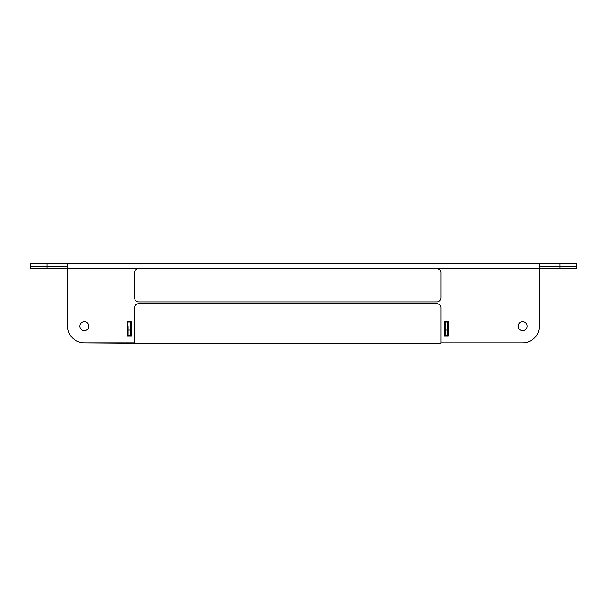 <?xml version="1.0" encoding="UTF-8"?>
<svg xmlns="http://www.w3.org/2000/svg" width="607" height="607" viewBox="0 0 607 607"><rect width="100%" height="100%" fill="white"/><g stroke="black" fill="none" stroke-linecap="round" stroke-linejoin="round"><path stroke-width="0.91" d="M527.119 326.209A4.461 4.461 0 0 0 522.665 321.748A4.461 4.461 0 0 0 518.203 326.209A4.461 4.461 0 0 0 522.665 330.671A4.461 4.461 0 0 0 527.119 326.209M88.774 326.209A4.461 4.461 0 0 0 84.312 321.748A4.461 4.461 0 0 0 79.851 326.209A4.461 4.461 0 0 0 84.312 330.671A4.461 4.461 0 0 0 88.774 326.209M576.627 266.185L576.627 263.787L576.627 266.185M559.995 268.582L539.403 268.582L539.319 266.185L576.65 266.185L576.65 268.582L559.995 268.582L559.973 266.185L559.973 263.787L576.627 263.787M559.973 263.787L555.974 263.787L555.974 266.185L559.973 266.185M67.658 266.185L30.35 266.185L30.35 263.787L47.005 263.787L47.027 268.582L67.658 268.582L67.658 326.209L67.658 263.787L555.974 263.787M539.319 263.787L539.319 326.209A16.655 16.655 0 0 1 522.665 342.864L441.016 342.864L522.665 342.864M67.658 326.209A16.655 16.655 0 0 0 84.312 342.864L134.564 343.213L134.564 307.84A4.166 4.166 0 0 1 138.73 303.675L436.85 303.675A4.166 4.166 0 0 1 441.016 307.84L441.016 343.213L134.564 343.213M130.505 322.082L128.107 322.082L128.107 321.278L127.417 321.278L127.417 335.937L131.408 335.937L131.408 321.278L127.417 321.278L127.417 335.937L131.408 335.937L131.408 321.278L130.505 321.278L130.505 335.405L128.107 335.405L128.107 330.071L130.505 330.071M444.385 321.278L444.385 335.937L448.383 335.937L448.383 321.278L444.385 321.278L444.385 335.937L448.383 335.937L448.383 321.278L444.385 321.278M47.005 263.787L67.658 263.787M30.35 263.787L30.35 266.185M84.312 342.864L134.564 342.864M30.373 266.185L30.373 268.582L30.373 266.185M47.027 268.582L30.373 268.582M47.027 266.185L51.026 266.185L51.026 268.582M447.473 330.071L447.473 335.937L447.473 335.405L445.075 335.405L445.075 330.071L447.473 330.071L447.473 321.278L447.473 322.082L445.075 322.082L445.075 330.071M539.403 268.582L67.658 268.582M128.107 326.232L128.107 330.071M138.73 301.891L436.85 301.891A4.166 4.166 0 0 0 441.016 297.733L441.016 272.748A4.166 4.166 0 0 0 436.85 268.582L138.73 268.582A4.166 4.166 0 0 0 134.564 272.748L134.564 297.733A4.166 4.166 0 0 0 138.73 301.891M51.003 266.185L51.003 263.787M67.62 268.582L67.62 266.185M555.997 266.185L555.997 268.582"/></g></svg>
